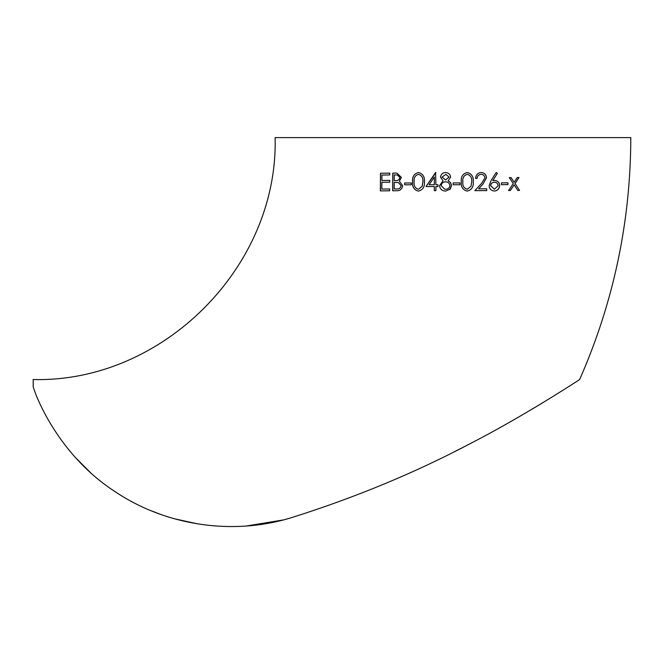 <?xml version="1.0" encoding="UTF-8"?>
<svg xmlns="http://www.w3.org/2000/svg" width="664" height="664" viewBox="0 0 664 664"><rect width="100%" height="100%" fill="white"/><g stroke="black" fill="none" stroke-linecap="round" stroke-linejoin="round"><path stroke-width="1" d="M33.2 379.526L33.2 386.896C38.288 403.596 62.35 457.396 114.399 491.186C165.145 525.656 233.388 536.188 293.015 517.165C356.194 497.17 415.34 472.61 470.461 443.502C522.875 416.652 578.294 380.513 579.647 379.526C613.553 302.46 630.601 221.817 630.8 137.614L275.112 137.614C278.448 266.878 162.472 382.862 33.2 379.526M290.508 517.928L293.015 517.165M389.726 182.193L381.891 182.276L381.833 189.066L389.677 188.983L389.66 190.792L380.347 190.892L380.489 173.246L389.768 173.146L389.76 174.956L381.941 175.039L381.908 180.467L389.735 180.384L389.726 182.193M437.958 186.559L435.916 186.559L435.916 190.634L434.331 190.634L434.331 186.559L425.989 186.567L435.592 172.515L435.916 184.75L437.958 184.75L437.958 186.559M424.429 181.82C424.836 186.883 422.819 189.979 418.395 191.107C414.029 189.97 412.095 186.883 412.601 181.845C412.087 176.798 414.029 173.694 418.403 172.54C422.835 173.644 424.844 176.732 424.429 181.82M411.273 184.783L404.65 184.808L404.658 182.998L411.273 182.973L411.273 184.783M396.043 173.096L397.039 173.179L401.396 177.429L399.421 181.197L402.674 185.696C402.085 188.999 400.267 190.676 397.213 190.734L392.665 190.767L392.764 173.121L396.043 173.096M450.341 182.359L451.553 185.488L450.217 189.149L445.536 191.091C441.934 190.842 439.933 189.024 439.543 185.638L443.029 180.791L440.439 177.047C441.07 174.142 442.797 172.632 445.619 172.515C448.574 172.789 450.25 174.317 450.649 177.097L448.134 180.791L450.541 182.583L451.561 185.488L449.727 189.564M459.944 184.75L453.147 184.75L453.147 182.932L459.944 182.932L459.944 184.75L459.928 182.932M467.174 191.083C471.639 189.97 473.664 186.874 473.249 181.803C473.698 186.883 471.672 189.979 467.207 191.091C462.766 189.945 460.799 186.858 461.297 181.811C460.791 176.765 462.758 173.661 467.207 172.515C471.672 173.628 473.698 176.724 473.283 181.803L473.283 181.803C473.664 176.724 471.639 173.628 467.182 172.515M486.695 188.8L486.687 190.609L474.86 190.634L481.641 183.305L484.936 177.886C484.546 175.62 483.292 174.433 481.151 174.308C478.644 174.632 477.291 175.993 477.101 178.4L475.532 178.4C475.947 174.781 477.848 172.814 481.234 172.499C484.471 172.872 486.222 174.624 486.496 177.744L482.969 184.086L478.611 188.817L486.695 188.8M492.862 180.566L494.639 180.392C497.768 180.799 499.461 182.534 499.701 185.605C499.245 188.991 497.452 190.8 494.331 191.041C491.111 190.618 489.385 188.833 489.136 185.679L491.078 180.542L496.224 172.457L497.402 173.412L492.796 180.566L497.402 173.412M507.952 184.633L501.453 184.667L501.461 182.857L507.952 182.816L507.952 184.633L507.869 182.808M519.563 190.419L517.82 190.435L514.135 184.866L510.35 190.502L508.566 190.518L513.264 183.546L509.255 177.603L511.039 177.587L514.152 182.218L517.273 177.537L519.024 177.52L515.023 183.538L519.563 190.419L515.023 183.538M90.354 472.469L75.489 457.629M150.496 510.5L160.505 514.359M174.308 518.75L197.847 523.913M246.56 525.963L283.047 519.987M453.993 451.918L464.302 446.681M531.532 409.472L543.069 402.542M508.483 190.502L510.259 190.493L514.135 184.866M517.721 190.427L519.464 190.41M514.932 183.521L518.924 177.512M510.948 177.578L514.152 182.218M501.378 184.658L507.86 184.625M494.273 191.033C497.386 190.792 499.17 188.983 499.627 185.596C499.386 182.525 497.701 180.791 494.572 180.384M497.336 173.412L496.157 172.457M494.423 189.223L490.63 185.729C490.829 183.588 492.041 182.409 494.248 182.202L494.315 182.202C496.44 182.276 497.726 183.438 498.174 185.704L494.423 189.223L490.688 185.737C490.895 183.596 492.099 182.417 494.315 182.202M474.826 190.626L486.687 190.609M486.629 190.601L486.637 188.792M482.969 184.086L478.611 188.817M482.919 184.086L486.496 177.744M486.438 177.736C486.172 174.615 484.421 172.872 481.184 172.491M475.499 178.392L477.067 178.392C477.25 175.993 478.603 174.632 481.109 174.308L481.151 174.308M467.232 189.273L467.257 189.273C463.821 188.227 462.368 185.737 462.866 181.803C462.368 177.869 463.829 175.379 467.232 174.325C470.602 175.371 472.087 177.861 471.706 181.803L471.042 186.244L467.257 189.273C463.846 188.227 462.385 185.737 462.883 181.803C462.385 177.869 463.846 175.379 467.257 174.325L467.257 174.325M445.627 172.515C442.805 172.632 441.087 174.142 440.456 177.047L443.037 180.791L439.543 185.638M439.56 185.638C439.95 189.024 441.942 190.842 445.544 191.091M445.884 174.358L449.055 177.039L445.61 179.994L442.025 177.072L445.893 174.358L449.063 177.039L445.602 179.985M445.644 181.803L445.652 181.803C447.976 181.911 449.412 183.148 449.968 185.522C449.594 187.92 448.125 189.165 445.561 189.281L444.714 189.19L441.128 185.688C441.527 183.272 443.029 181.977 445.644 181.803C447.968 181.911 449.412 183.148 449.968 185.522C449.594 187.92 448.117 189.165 445.552 189.281L444.722 189.19M396.126 173.105L392.764 173.121M392.856 173.13L392.748 190.775M397.379 174.964L399.952 177.479C399.396 179.853 397.861 180.882 395.337 180.575L394.242 180.575L394.267 174.922L397.338 174.964L399.877 177.471C399.321 179.844 397.777 180.874 395.254 180.566L394.242 180.575M398.458 182.575L401.214 185.712C400.624 188.169 399.031 189.24 396.416 188.941L394.184 188.941L394.233 182.384L398.383 182.567L401.147 185.704C400.558 188.153 398.956 189.232 396.333 188.933L394.184 188.941M411.331 182.982L404.725 183.007L404.716 184.816M418.453 172.54C414.079 173.702 412.145 176.798 412.659 181.853C412.153 186.891 414.079 189.979 418.436 191.116M418.461 174.35L418.503 174.358C421.814 175.396 423.275 177.886 422.902 181.82L422.238 186.26L418.444 189.29C415.083 188.244 413.655 185.762 414.153 181.828C413.664 177.902 415.091 175.404 418.461 174.35C421.773 175.387 423.234 177.877 422.86 181.811L422.196 186.252L418.444 189.29M437.974 184.75L435.941 184.75M435.941 172.515L426.031 186.567M434.356 186.559L434.356 190.634M434.356 177.081L434.356 184.75L429.085 184.75L434.331 177.072L434.331 184.75L429.085 184.75M389.768 188.991L381.833 189.066M389.826 180.392L381.908 180.467M389.859 173.155L380.489 173.246M380.596 173.254L380.447 190.9"/></g></svg>
